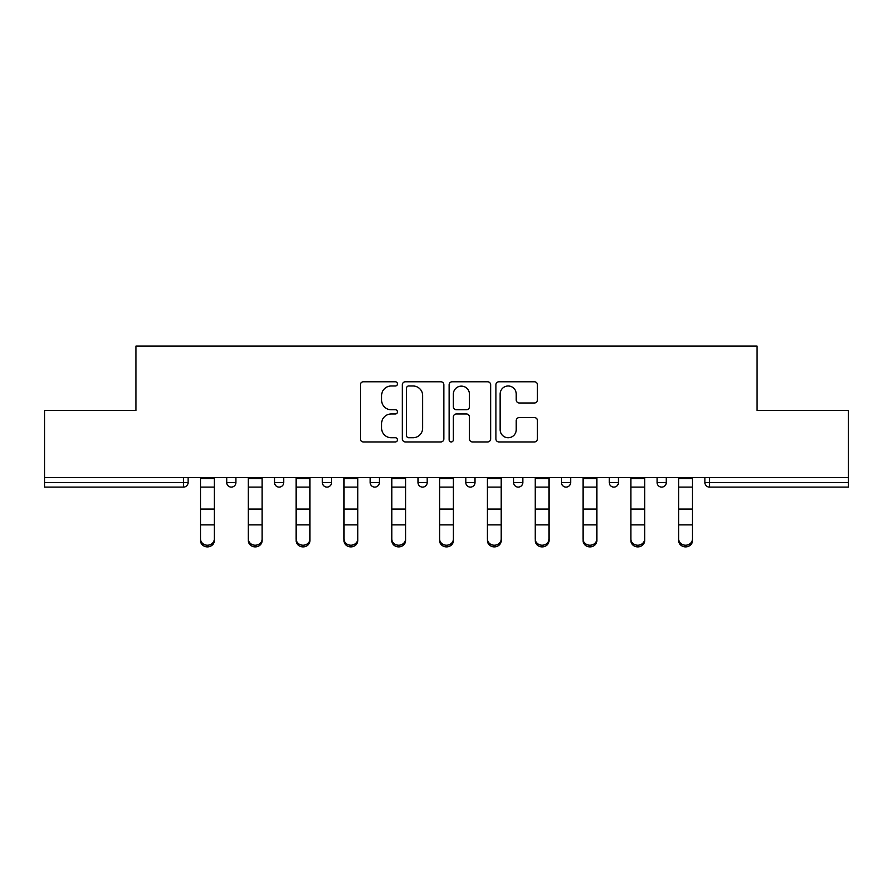 <?xml version="1.0" encoding="UTF-8"?>
<svg xmlns="http://www.w3.org/2000/svg" width="893" height="893" viewBox="0 0 893 893"><rect width="100%" height="100%" fill="white"/><g stroke="black" fill="none" stroke-linecap="round" stroke-linejoin="round"><path stroke-width="1.34" d="M397.463 383.878A2.11 2.11 0 0 0 395.353 381.78L363.384 381.78A3.014 3.014 0 0 0 360.37 384.783L360.37 438.943A3.014 3.014 0 0 0 363.384 441.946L395.353 441.946A2.11 2.11 0 0 0 397.463 439.847A2.11 2.11 0 0 0 395.353 437.737L391.212 437.737A9.633 9.633 0 0 1 381.59 428.115L381.59 423.595A9.633 9.633 0 0 1 391.212 413.972L395.353 413.972A2.11 2.11 0 0 0 397.463 411.863A2.11 2.11 0 0 0 395.353 409.753L391.212 409.753A9.633 9.633 0 0 1 381.59 400.131L381.59 395.621A9.633 9.633 0 0 1 391.212 385.988L395.353 385.988A2.11 2.11 0 0 0 397.463 383.878M534.427 402.989A3.014 3.014 0 0 0 537.441 399.975L537.441 384.783A3.014 3.014 0 0 0 534.427 381.78L498.93 381.78A3.014 3.014 0 0 0 495.916 384.783L495.916 438.943A3.014 3.014 0 0 0 498.93 441.946L534.427 441.946A3.014 3.014 0 0 0 537.441 438.943L537.441 420.592A3.014 3.014 0 0 0 534.427 417.578L519.235 417.578A3.014 3.014 0 0 0 516.232 420.592L516.232 429.689A8.048 8.048 0 0 1 508.184 437.737A8.048 8.048 0 0 1 500.136 429.689L500.136 394.036A8.048 8.048 0 0 1 508.184 385.988A8.048 8.048 0 0 1 516.232 394.036L516.232 399.975A3.014 3.014 0 0 0 519.235 402.989L534.427 402.989M44.65 477.61L44.65 410.479L135.993 410.479L135.993 346.116L757.007 346.116L757.007 410.479L848.35 410.479L848.35 477.61L44.65 477.61L44.65 482.521L183.5 482.521L183.5 477.61M443.866 384.783A3.014 3.014 0 0 0 440.863 381.78L405.355 381.78A3.014 3.014 0 0 0 402.352 384.783L402.352 438.943A3.014 3.014 0 0 0 405.355 441.946L440.863 441.946A3.014 3.014 0 0 0 443.866 438.943L443.866 384.783M452.137 381.78L487.645 381.78A3.014 3.014 0 0 1 490.648 384.783L490.648 438.943A3.014 3.014 0 0 1 487.645 441.946L472.453 441.946A3.014 3.014 0 0 1 469.439 438.943L469.439 416.975A3.014 3.014 0 0 0 466.436 413.972L456.356 413.972A3.014 3.014 0 0 0 453.343 416.975L453.343 439.847A2.11 2.11 0 0 1 451.244 441.946A2.11 2.11 0 0 1 449.134 439.847L449.134 384.783A3.014 3.014 0 0 1 452.137 381.78M183.5 487.109A4.599 4.599 0 0 0 188.099 482.521L183.5 482.521L183.5 487.109A4.599 4.599 0 0 0 188.099 482.521L188.099 477.61L188.099 482.521A4.599 4.599 0 0 1 183.5 487.109L44.65 487.109L44.65 482.521M848.35 477.61L848.35 487.109L709.5 487.109A4.599 4.599 0 0 1 704.901 482.521L704.901 477.61L704.901 482.521L848.35 482.521M226.722 477.61L226.722 482.521L226.722 477.61M231.32 487.109A4.599 4.599 0 0 1 226.722 482.521A4.599 4.599 0 0 0 231.32 487.109A4.599 4.599 0 0 0 235.919 482.521L235.919 477.61L235.919 482.521A4.599 4.599 0 0 1 231.32 487.109A4.599 4.599 0 0 1 226.722 482.521L235.919 482.521A4.599 4.599 0 0 1 231.32 487.109M274.542 477.61L274.542 482.521L274.542 477.61M283.74 477.61L283.74 482.521L283.74 477.61M322.362 477.61L322.362 482.521L322.362 477.61M331.56 477.61L331.56 482.521L331.56 477.61M370.171 482.521A4.599 4.599 0 0 0 374.77 487.109A4.599 4.599 0 0 0 379.369 482.521A4.599 4.599 0 0 1 374.77 487.109A4.599 4.599 0 0 0 379.369 482.521L379.369 477.61L379.369 482.521L370.171 482.521A4.599 4.599 0 0 0 374.77 487.109A4.599 4.599 0 0 1 370.171 482.521L370.171 477.61M417.991 477.61L417.991 482.521L417.991 477.61M427.189 477.61L427.189 482.521L427.189 477.61M465.811 482.521A4.599 4.599 0 0 0 470.41 487.109A4.599 4.599 0 0 0 475.009 482.521L475.009 477.61L475.009 482.521L465.811 482.521A4.599 4.599 0 0 0 470.41 487.109A4.599 4.599 0 0 1 465.811 482.521L465.811 477.61M513.631 477.61L513.631 482.521L513.631 477.61M522.829 477.61L522.829 482.521L522.829 477.61M561.44 477.61L561.44 482.521L561.44 477.61M570.638 477.61L570.638 482.521L570.638 477.61M609.26 477.61L609.26 482.521L609.26 477.61M618.458 477.61L618.458 482.521L618.458 477.61M657.081 477.61L657.081 482.521L657.081 477.61M666.278 477.61L666.278 482.521L666.278 477.61M279.141 487.109A4.599 4.599 0 0 1 274.542 482.521A4.599 4.599 0 0 0 279.141 487.109A4.599 4.599 0 0 0 283.74 482.521A4.599 4.599 0 0 1 279.141 487.109A4.599 4.599 0 0 1 274.542 482.521L283.74 482.521A4.599 4.599 0 0 1 279.141 487.109M326.961 487.109A4.599 4.599 0 0 1 322.362 482.521A4.599 4.599 0 0 0 326.961 487.109A4.599 4.599 0 0 0 331.56 482.521A4.599 4.599 0 0 1 326.961 487.109A4.599 4.599 0 0 1 322.362 482.521L331.56 482.521A4.599 4.599 0 0 1 326.961 487.109M422.59 487.109A4.599 4.599 0 0 1 417.991 482.521A4.599 4.599 0 0 0 422.59 487.109A4.599 4.599 0 0 0 427.189 482.521A4.599 4.599 0 0 1 422.59 487.109A4.599 4.599 0 0 1 417.991 482.521L427.189 482.521A4.599 4.599 0 0 1 422.59 487.109M518.23 487.109A4.599 4.599 0 0 1 513.631 482.521A4.599 4.599 0 0 0 518.23 487.109A4.599 4.599 0 0 0 522.829 482.521A4.599 4.599 0 0 1 518.23 487.109A4.599 4.599 0 0 1 513.631 482.521L522.829 482.521M566.039 487.109A4.599 4.599 0 0 1 561.44 482.521L570.638 482.521A4.599 4.599 0 0 1 566.039 487.109A4.599 4.599 0 0 0 570.638 482.521M613.859 487.109A4.599 4.599 0 0 1 609.26 482.521A4.599 4.599 0 0 0 613.859 487.109A4.599 4.599 0 0 0 618.458 482.521A4.599 4.599 0 0 1 613.859 487.109A4.599 4.599 0 0 1 609.26 482.521L618.458 482.521M661.68 487.109A4.599 4.599 0 0 1 657.081 482.521A4.599 4.599 0 0 0 661.68 487.109A4.599 4.599 0 0 0 666.278 482.521A4.599 4.599 0 0 1 661.68 487.109A4.599 4.599 0 0 1 657.081 482.521L666.278 482.521A4.599 4.599 0 0 1 661.68 487.109M408.67 385.988A2.11 2.11 0 0 0 406.561 388.098L406.561 435.628A2.11 2.11 0 0 0 408.67 437.737L413.024 437.737A9.633 9.633 0 0 0 422.657 428.115L422.657 395.621A9.633 9.633 0 0 0 413.024 385.988L408.67 385.988M469.439 394.181A8.048 8.048 0 0 0 461.391 386.133A8.048 8.048 0 0 0 453.343 394.181L453.343 406.75A3.014 3.014 0 0 0 456.356 409.753L466.436 409.753A3.014 3.014 0 0 0 469.439 406.75L469.439 394.181M200.512 526.557L200.512 538.948A6.898 6.251 0 0 0 207.41 545.21A6.898 6.251 0 0 0 214.309 538.948L214.309 540.633A6.898 6.251 180 0 1 207.41 546.884A6.898 6.251 180 0 1 200.512 540.633M214.309 526.557L214.309 540.633M214.309 538.948L214.309 477.61M200.512 538.948L200.512 477.61M248.332 526.557L248.332 538.948A6.898 6.251 0 0 0 255.231 545.21A6.898 6.251 0 0 0 262.129 538.948L262.129 540.633A6.898 6.251 180 0 1 255.231 546.884A6.898 6.251 180 0 1 248.332 540.633M262.129 526.557L262.129 540.633M296.152 526.557L296.152 538.948A6.898 6.251 0 0 0 303.051 545.21A6.898 6.251 0 0 0 309.949 538.948L309.949 540.633A6.898 6.251 180 0 1 303.051 546.884A6.898 6.251 180 0 1 296.152 540.633M309.949 526.557L309.949 540.633M343.972 526.557L343.972 538.948A6.898 6.251 0 0 0 350.86 545.21A6.898 6.251 0 0 0 357.758 538.948L357.758 540.633A6.898 6.251 180 0 1 350.86 546.884A6.898 6.251 180 0 1 343.972 540.633M357.758 526.557L357.758 540.633M391.781 526.557L391.781 538.948A6.898 6.251 0 0 0 398.68 545.21A6.898 6.251 0 0 0 405.578 538.948L405.578 540.633A6.898 6.251 180 0 1 398.68 546.884A6.898 6.251 180 0 1 391.781 540.633M405.578 526.557L405.578 540.633M439.602 526.557L439.602 538.948A6.898 6.251 0 0 0 446.5 545.21A6.898 6.251 0 0 0 453.398 538.948L453.398 540.633A6.898 6.251 180 0 1 446.5 546.884A6.898 6.251 180 0 1 439.602 540.633M453.398 526.557L453.398 540.633M262.129 538.948L262.129 477.61M248.332 538.948L248.332 477.61M309.949 538.948L309.949 477.61M296.152 538.948L296.152 477.61M357.758 538.948L357.758 477.61M343.972 538.948L343.972 477.61M405.578 538.948L405.578 477.61M391.781 538.948L391.781 477.61M453.398 538.948L453.398 477.61M439.602 538.948L439.602 477.61M487.422 526.557L487.422 538.948A6.898 6.251 0 0 0 494.32 545.21A6.898 6.251 0 0 0 501.219 538.948L501.219 540.633A6.898 6.251 180 0 1 494.32 546.884A6.898 6.251 180 0 1 487.422 540.633M501.219 526.557L501.219 540.633M501.219 538.948L501.219 477.61M487.422 538.948L487.422 477.61M535.242 526.557L535.242 538.948A6.898 6.251 0 0 0 542.14 545.21A6.898 6.251 0 0 0 549.028 538.948L549.028 540.633A6.898 6.251 180 0 1 542.14 546.884A6.898 6.251 180 0 1 535.242 540.633M549.028 526.557L549.028 540.633M549.028 538.948L549.028 477.61M535.242 538.948L535.242 477.61M583.051 526.557L583.051 538.948A6.898 6.251 0 0 0 589.949 545.21A6.898 6.251 0 0 0 596.848 538.948L596.848 540.633A6.898 6.251 180 0 1 589.949 546.884A6.898 6.251 180 0 1 583.051 540.633M596.848 526.557L596.848 540.633M596.848 538.948L596.848 477.61M583.051 538.948L583.051 477.61M630.871 526.557L630.871 538.948A6.898 6.251 0 0 0 637.769 545.21A6.898 6.251 0 0 0 644.668 538.948L644.668 540.633A6.898 6.251 180 0 1 637.769 546.884A6.898 6.251 180 0 1 630.871 540.633M644.668 526.557L644.668 540.633M644.668 538.948L644.668 477.61M630.871 538.948L630.871 477.61M678.691 526.557L678.691 538.948A6.898 6.251 0 0 0 685.59 545.21A6.898 6.251 0 0 0 692.488 538.948L692.488 540.633A6.898 6.251 180 0 1 685.59 546.884A6.898 6.251 180 0 1 678.691 540.633M692.488 526.557L692.488 540.633M692.488 538.948L692.488 477.61M678.691 538.948L678.691 477.61M709.5 477.61L709.5 487.109M470.41 487.109A4.599 4.599 0 0 0 475.009 482.521M200.512 509.055L214.309 509.055M200.512 524.883L214.309 524.883M200.512 487.109L214.309 487.109M200.512 478.536L214.309 478.536M248.332 509.055L262.129 509.055M248.332 524.883L262.129 524.883M248.332 487.109L262.129 487.109M248.332 478.536L262.129 478.536M296.152 509.055L309.949 509.055M296.152 524.883L309.949 524.883M296.152 487.109L309.949 487.109M296.152 478.536L309.949 478.536M343.972 509.055L357.758 509.055M343.972 524.883L357.758 524.883M343.972 487.109L357.758 487.109M343.972 478.536L357.758 478.536M391.781 509.055L405.578 509.055M391.781 524.883L405.578 524.883M391.781 487.109L405.578 487.109M391.781 478.536L405.578 478.536M439.602 509.055L453.398 509.055M439.602 524.883L453.398 524.883M439.602 487.109L453.398 487.109M439.602 478.536L453.398 478.536M487.422 509.055L501.219 509.055M487.422 524.883L501.219 524.883M487.422 487.109L501.219 487.109M487.422 478.536L501.219 478.536M535.242 509.055L549.028 509.055M535.242 524.883L549.028 524.883M535.242 487.109L549.028 487.109M535.242 478.536L549.028 478.536M583.051 509.055L596.848 509.055M583.051 524.883L596.848 524.883M583.051 487.109L596.848 487.109M583.051 478.536L596.848 478.536M630.871 509.055L644.668 509.055M630.871 524.883L644.668 524.883M630.871 487.109L644.668 487.109M630.871 478.536L644.668 478.536M678.691 509.055L692.488 509.055M678.691 524.883L692.488 524.883M678.691 487.109L692.488 487.109M678.691 478.536L692.488 478.536"/></g></svg>
